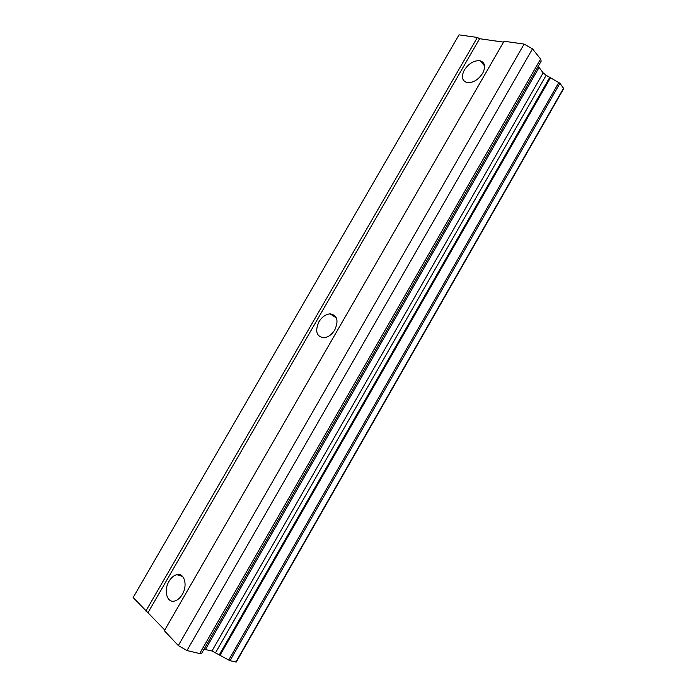 <?xml version="1.0" encoding="UTF-8"?>
<svg xmlns="http://www.w3.org/2000/svg" width="697" height="697" viewBox="0 0 697 697"><rect width="100%" height="100%" fill="white"/><g stroke="black" fill="none" stroke-linecap="round" stroke-linejoin="round"><path stroke-width="1.05" d="M482.69 73.272C478.229 79.894 473.028 83.004 467.086 82.594C461.989 80.878 461.074 76.696 464.341 70.04C468.828 63.375 474.082 60.282 480.094 60.761C485.042 62.503 485.905 66.677 482.69 73.272M334.813 329.829C331.772 334.699 328.087 337.357 323.739 337.801C316.447 336.512 314.835 331.18 318.912 321.814C321.979 316.891 325.726 314.242 330.134 313.85C337.27 315.166 338.829 320.498 334.813 329.829M182.309 594.402C180.14 598.026 177.578 600.239 174.607 601.032C166.914 603.262 163.412 590.368 169.023 581.307C171.227 577.63 173.832 575.417 176.846 574.659C184.313 572.559 187.955 585.201 182.309 594.402M164.771 630.027L133.144 597.529L459.027 34.85L477.375 37.455L479.614 38.718L503.53 42.134M204.003 649.282L212.001 650.963L229.966 660.73L236.17 661.88M178.319 645.57L186.97 650.554L199.673 653.559L201.651 653.394L541.194 61.144L540.593 59.018L532.491 48.868L524.127 44.085L504.053 41.236L164.361 630.724L178.319 645.57L524.127 44.085M563.612 88.458L559.952 83.257L546.152 75.285L543.137 72.863L538.232 66.311M145.856 611.051L477.375 37.455M235.83 662.115L563.707 87.953M220.113 655.11L550.473 77.742M219.389 654.683L549.767 77.35M186.97 650.554L532.491 48.868M148.156 612.384L479.614 38.718M229.966 660.73L559.952 83.257M228.721 660.059L558.794 82.534M215.661 652.531L546.152 75.285M212.001 650.963L543.137 72.863M205.502 649.386L538.947 67.687M199.673 653.559L540.593 59.018M176.846 574.659L182.588 576.428M330.134 313.85L336.459 318.024M480.094 60.761L484.607 65.927M236.213 662.098L563.838 88.345M201.651 653.394L541.247 61.048"/></g></svg>

